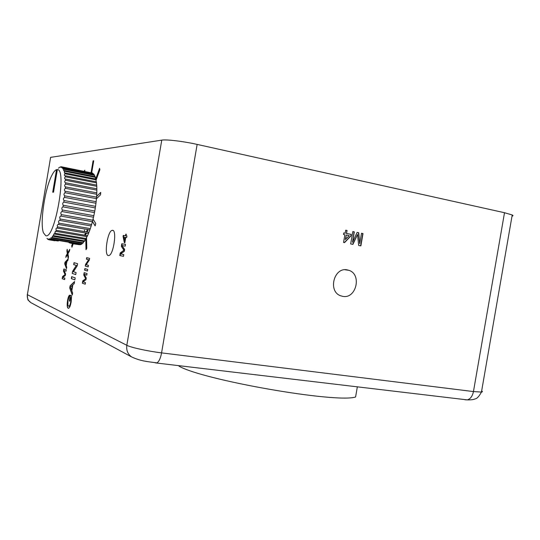 <?xml version="1.0" encoding="UTF-8"?>
<svg xmlns="http://www.w3.org/2000/svg" width="540" height="540" viewBox="0 0 540 540"><rect width="100%" height="100%" fill="white"/><g stroke="black" fill="none" stroke-linecap="round" stroke-linejoin="round"><path stroke-width="0.81" d="M112.603 230.29L112.077 230.344C107.507 231.235 103.916 255.197 108.304 255.575L108.965 255.528C113.576 254.563 117.086 230.135 112.603 230.29M347.267 269.892C333.983 266.794 327.645 291.404 340.612 295.778L342.704 296.352C356.191 299.228 362.117 274.367 348.921 270.331L347.267 269.892M357.352 386.775L355.59 397.001C336.163 403.394 202.763 380.025 178.956 366.14M84.753 231.62L84.422 230.047M72.63 292.916L72.272 295.036L69.734 288.043L70.112 285.822L74.561 281.543L74.203 283.662L72.839 284.863L71.82 290.871L72.63 292.916M76.079 272.585L75.742 274.583L72.212 273.422L72.569 271.343L76.343 265.424L73.703 264.647L74.034 262.683L77.591 263.689L77.234 265.801L73.433 271.735L76.079 272.585M87.736 269.447L87.473 271.013L84.578 270.135L84.834 268.596L87.736 269.447M68.492 256.878L68.195 258.633L67.487 254.516L65.806 257.438L66.096 255.717L67.345 253.651L66.892 251.012L67.19 249.271L67.79 252.781L69.768 249.338L69.471 251.073L67.952 253.719L68.492 256.878M64.881 278.154L64.638 279.592L62.201 278.701L62.559 276.554L65.097 274.556L63.484 271.107L63.848 268.981L66.305 269.777L66.056 271.215L63.977 270.533L65.597 273.942L65.34 275.447L62.816 277.405L64.881 278.154M84.827 171.457L84.8 170.195L84.213 171.335M72.448 243.716L71.712 245.734L71.948 247.205L73.177 243.837M85.786 239.112L86.002 249.71L86.778 248.366L86.542 237.128M92.462 221.481L95.135 225.896L95.756 223.526L92.921 218.889M96.41 198.788L100.541 194.785L100.73 192.388L96.437 196.574M96.005 180.374L99.893 169.736L99.583 168.325L95.708 178.963M91.678 172.82L93.724 160.778L93.076 160.859L91.064 172.699M85.367 235.292L86.535 233.165M87.089 232.025L88.142 229.608M123.775 254.583L123.478 256.338L119.786 255.542L120.224 252.936L123.93 250.25L121.352 246.321L121.79 243.743L125.51 244.391L125.213 246.139L122.06 245.572L124.646 249.46L124.335 251.289L120.643 253.928L123.775 254.583M161.764 140.13L50.612 157.363L27.371 294.692L126.826 345.303L161.764 140.13C166.334 139.28 183.526 141.338 197.141 144.41L161.575 352.877L473.452 391.568L504.509 212.72L197.141 144.41M126.947 235.946L126.677 237.539L125.759 237.398L124.841 242.798L124.362 242.716L123.073 236.513L123.255 235.406L125.543 235.744L125.813 234.157L126.299 234.225L126.029 235.811L126.947 235.946L126.029 235.811M66.758 267.118L66.494 268.643L64.719 263.851L64.989 262.244L68.148 258.91L67.885 260.442L66.926 261.38L66.191 265.721L66.758 267.118M88.439 265.336L88.169 266.895L85.266 266.065L85.543 264.438L88.607 259.747L86.434 259.187L86.697 257.648L89.62 258.377L89.336 260.03L86.258 264.728L88.439 265.336M85.496 282.643L85.232 284.209L82.357 283.19L82.755 280.868L85.691 278.741L83.754 274.968L84.145 272.66L87.041 273.564L86.771 275.123L84.321 274.347L86.272 278.08L85.995 279.713L83.059 281.799L85.496 282.643M75.188 277.85L74.851 279.848L71.334 278.613L71.665 276.642L75.188 277.85M70.376 297.398L69.734 301.192L69.336 301.01L70.315 295.245L71.604 295.792L71.165 301.874C70.531 305.505 69.707 307.631 68.688 308.259L68.175 308.246C67.102 307.517 66.899 304.911 67.581 300.436C68.074 297.473 68.735 295.718 69.566 295.178L67.973 300.652L67.892 305.411L68.999 306.275C69.707 305.856 70.281 304.385 70.727 301.86L71.044 297.689L70.376 297.398L71.044 297.689M361.51 233.273L362.995 233.564L360.875 245.882L358.634 245.457L357.595 234.441L352.917 244.37L350.676 243.945L352.809 231.572L354.308 231.863L352.505 242.325L357.143 232.416L358.702 232.726L359.707 243.702L361.51 233.273M345.688 230.175L347.058 230.445L346.538 233.462L351.196 234.374L350.926 235.96L344.54 242.615L343.575 242.433L344.891 234.792L343.514 234.522L343.791 232.929L345.168 233.199L345.688 230.175M50.45 157.903L50.612 157.363M504.509 212.72L512.217 214.967C513.324 215.534 513.257 215.926 512.014 216.149M361.503 233.3L362.995 233.564M362.772 233.55L360.659 245.842M352.708 244.33L357.595 234.441M352.802 231.593L354.308 231.863M354.092 231.849L352.505 242.325M357.129 232.443L358.702 232.726M358.486 232.706L359.707 243.702M345.681 230.195L347.058 230.445M346.849 230.425L346.538 233.462M346.322 233.449L351.196 234.374M350.98 234.353L350.926 235.96M350.71 235.94L344.338 242.582M343.784 232.956L345.168 233.199M346.268 235.055L345.283 239.51L349.238 235.629L346.268 235.055L345.499 239.524M123.485 256.318L119.786 255.542M120.17 255.602L120.616 253.004L120.224 252.936M120.616 253.004L123.93 250.25M124.322 250.317L121.352 246.321M121.743 246.388L122.182 243.81M125.213 246.139L122.06 245.572M124.747 242.784L123.458 236.581L123.073 236.513M123.458 236.581L123.647 235.474L123.255 235.406M123.647 235.474L125.543 235.744M125.935 235.811L126.205 234.225L125.813 234.157M124.693 240.759L125.084 240.827L125.665 237.398L123.937 237.128L124.693 240.759L125.28 237.33M93.724 160.792L93.076 160.859M93.11 160.866L91.098 172.706M99.596 168.392L95.742 178.97M100.73 192.429L96.444 196.607M92.475 221.441L95.141 225.862M85.82 239.058L86.035 249.649M72.481 243.722L71.712 245.734M71.746 245.741L71.969 247.151M84.8 170.262L84.247 171.342M64.645 279.558L62.201 278.701M62.357 278.721L62.559 276.554M62.721 276.581L65.097 274.556M65.259 274.583L63.484 271.107M63.646 271.134L64.004 269.035M66.062 271.188L63.977 270.533M66.541 268.36L64.719 263.851M64.874 263.878L64.989 262.244M65.151 262.271L68.108 259.153M65.975 265.201L66.724 261.758L65.131 263.129L65.975 265.201L66.562 261.731M68.27 258.167L67.487 254.516M66.035 257.033L66.096 255.717M66.258 255.744L67.493 253.679L66.892 251.012M67.055 251.039L67.27 249.757M69.694 249.777L67.79 252.781M88.175 266.875L85.266 266.065M85.442 266.092L85.543 264.438M85.718 264.465L88.607 259.747M88.776 259.774L86.434 259.187M86.609 259.214L86.866 257.688M87.473 270.986L84.578 270.135M84.746 270.162L85.003 268.643M85.239 284.175L82.357 283.19M82.532 283.21L82.755 280.868M82.924 280.894L85.691 278.741M85.867 278.768L83.754 274.968M83.93 274.995L84.314 272.714M86.778 275.096L84.321 274.347M75.749 274.556L72.212 273.422M72.38 273.449L72.569 271.343M72.731 271.363L76.343 265.424M76.511 265.451L73.703 264.647M73.865 264.674L74.196 262.73M74.858 279.821L71.334 278.613M71.503 278.64L71.827 276.696M72.326 294.739L69.734 288.043M69.903 288.07L70.112 285.822M70.274 285.849L74.527 281.765M71.516 290.115L72.502 285.336L70.322 287.084L71.516 290.115L72.333 285.309M69.741 301.144L69.336 301.01M69.505 301.037L70.477 295.312M68.344 308.266C67.264 307.537 67.068 304.938 67.75 300.463L67.581 300.436M67.75 300.463C68.189 297.776 68.783 296.062 69.545 295.319M68.769 306.322L69.167 306.295C69.876 305.876 70.45 304.405 70.895 301.88L70.727 301.86M70.895 301.88L71.206 297.709M65.556 180.259L96.775 186.314L96.707 185.119L65.516 179.05L65.556 180.259C64.402 181.447 64.409 182.284 65.57 182.783L65.549 184.113C64.355 185.281 64.321 186.199 65.448 186.867L65.374 188.298C64.139 189.425 64.071 190.404 65.158 191.234L65.016 192.746C63.754 193.813 63.646 194.832 64.685 195.811L64.496 197.377C63.214 198.356 63.065 199.402 64.058 200.516L63.815 202.109C62.512 202.986 62.336 204.039 63.275 205.274L62.984 206.861C61.675 207.617 61.466 208.663 62.357 209.999L62.019 211.552C60.71 212.173 60.473 213.185 61.317 214.603L60.939 216.101C59.636 216.567 59.38 217.532 60.17 219.004L59.765 220.421C58.475 220.725 58.199 221.63 58.941 223.142L58.502 224.451C57.24 224.586 56.956 225.41 57.645 226.928L56.93 228.083C55.897 228.224 55.694 228.967 56.322 230.31L55.87 231.343L55.37 231.262L54.527 234.103L53.838 233.935L53.197 236.345L52.367 236.068L52.326 237.539L51.901 238.046L50.976 237.627L51.071 238.862L50.666 239.173L49.687 238.599L49.883 239.605L49.505 239.726L48.526 238.977L48.782 239.767L46.967 238.397M65.387 176.796L96.511 182.878L96.383 181.832L65.293 175.736L65.387 176.796C64.273 177.977 64.321 178.726 65.509 179.05M65.043 173.792L96.066 179.894L95.877 178.997L64.895 172.888L65.043 173.792C64.051 174.812 64.044 175.46 65.03 175.723L65.293 175.736M64.544 171.275L95.452 177.39L95.209 176.668L64.341 170.552L64.395 172.901L64.895 172.888M63.889 169.297L94.675 175.412L94.385 174.866L63.639 168.757L63.639 170.627L64.341 170.552M63.092 167.873L93.758 173.981L62.802 167.528L62.762 168.932L63.639 168.757M62.174 167.029L92.718 173.117L61.844 166.874L62.174 167.029L61.783 167.832L62.802 167.528M58.428 168.169L60.028 167.069L61.148 166.759L60.723 167.346L61.844 166.874M71.638 243.236L80.568 244.728L71.638 243.236L70.693 242.521M79.407 244.715L72.205 243.662M71.955 243.392L70.497 243.149L70.747 242.649M70.497 243.149L69.032 242.696M45.752 235.69C54.844 239.679 67.304 168.817 57.348 169.574L56.538 169.655L52.718 192.2L53.521 192.2L57.348 169.574L56.538 169.655C55.134 170.134 53.629 171.929 52.009 175.054C44.894 188.21 39.683 223.256 43.463 232.841L45.752 235.69M87.527 229.5L86.407 231.903M85.799 233.037L84.483 235.143M63.815 202.109L95.303 207.913L95.546 206.341L64.058 200.516M64.496 197.377L95.965 203.243L96.147 201.697L64.685 195.811M65.016 192.746L96.444 198.666L96.566 197.174L65.158 191.234M65.374 188.298L96.748 194.272L96.802 192.854L65.448 186.867M65.549 184.113L96.856 190.127L96.849 188.811L65.57 182.783M61.148 166.759L61.81 166.887M48.215 239.429L47.79 239.362M54.776 240.766L48.782 239.767M49.505 239.726L58.293 241.009L49.883 239.605M50.666 239.173L81.432 244.316L81.877 244.019L51.071 238.862M51.901 238.046L82.789 243.23L83.255 242.737L52.326 237.539M53.197 236.345L84.193 241.576L84.672 240.901L53.636 235.656M54.527 234.103L85.631 239.382L86.117 238.532L54.972 233.233M55.87 231.343L87.075 236.675L87.554 235.669L56.322 230.31M57.206 228.11L88.493 233.503L88.965 232.349L57.645 226.928M58.516 224.451L89.876 229.912L90.322 228.623L58.941 223.142M59.765 220.421L91.186 225.956L91.604 224.559L60.17 219.004M60.939 216.101L92.401 221.704L92.786 220.226L61.317 214.603M62.019 211.552L93.508 217.222L93.852 215.69L62.357 209.999M95.965 203.243L95.546 206.341M95.303 207.913L94.777 211.032L63.275 205.274M62.984 206.861L94.48 212.598L94.777 211.032M94.48 212.598L93.852 215.69M93.508 217.222L92.786 220.226M92.401 221.704L91.604 224.559M91.186 225.956L90.322 228.623M58.502 224.451L89.87 229.912L88.965 232.349M88.493 233.503L87.554 235.669M55.37 231.262L86.927 236.655L86.117 238.532M85.347 239.335L84.672 240.901M83.781 241.508L83.255 242.737M82.256 243.135L81.877 244.019M80.784 244.208L80.568 244.728M92.718 173.117L92.731 173.488M93.758 173.981L93.798 174.751M94.675 175.412L94.736 176.573M95.452 177.39L95.533 178.929M96.066 179.894L96.174 181.784M96.511 182.878L96.64 185.105M96.775 186.314L96.849 188.811M96.856 190.127L96.802 192.854M96.748 194.272L96.566 197.174M96.444 198.666L96.147 201.697M56.538 169.655L52.724 192.2M27.385 294.158L27.371 294.692C26.959 298.04 28.1 300.672 30.8 302.596L31.887 303.176M464.92 399.776L467.316 399.89C470.421 398.972 472.466 396.198 473.452 391.568L481.451 392.067C482.672 391.932 482.733 391.561 481.639 390.974M131.632 356.94C127.798 354.179 126.191 350.298 126.826 345.303C130.876 347.504 147.744 351.202 161.575 352.877C160.535 358.29 159.003 361.625 156.958 362.88C147.265 361.591 140.704 361.145 131.632 356.94L30.8 302.596L28.391 300.267C27.898 300.564 27.533 298.688 27.284 294.644M155.466 362.894L467.316 399.89C471.089 399.958 473.681 399.627 475.092 398.905C477.016 398.648 479.129 396.367 481.451 392.067L512.217 214.967M123.674 250.769L123.282 250.702M123.829 249.595L123.437 249.527M113.164 230.533L112.077 230.344M345.026 269.75L348.921 270.331M49.862 239.612L58.192 241.002M71.699 243.257L80.541 244.735M88.418 233.51L56.93 228.083M54.29 234.009L53.838 233.935M52.751 236.129L52.367 236.068"/></g></svg>
